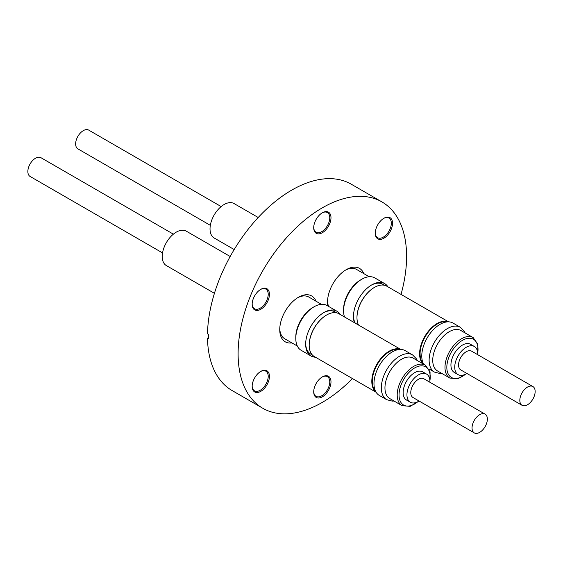 <?xml version="1.0" encoding="UTF-8"?>
<svg xmlns="http://www.w3.org/2000/svg" width="563" height="563" viewBox="0 0 563 563"><rect width="100%" height="100%" fill="white"/><g stroke="black" fill="none" stroke-linecap="round" stroke-linejoin="round"><path stroke-width="0.84" d="M230.176 256.496L186.247 231.133A19.888 11.478 120 0 0 176.303 232.118A19.888 11.478 120 0 0 163.312 249.641A19.888 11.478 120 0 0 166.359 265.574L214.426 293.323M173.383 234.159L40.93 157.689A10.831 6.256 120 0 0 33.773 159.463A10.831 6.256 120 0 0 28.15 168.893A10.831 6.256 120 0 0 30.099 176.451L162.552 252.921M315.456 357.209A25.863 14.934 -60 0 1 311.022 355.999A25.863 14.934 -60 0 1 305.667 344.162A25.863 14.934 -60 0 1 314.006 321.621A25.863 14.934 -60 0 1 323.957 312.486A25.863 14.934 -60 0 1 336.885 311.205A25.863 14.934 -60 0 1 340.151 314.435M336.765 312.88L335.055 311.895A24.35 14.054 120 0 0 323.408 312.81M336.885 311.205L327.012 305.498A25.863 14.934 120 0 0 314.077 306.779L312.824 307.511A24.089 13.906 120 0 0 303.563 316.019A24.089 13.906 120 0 0 295.793 337.005L295.793 338.454A25.863 14.934 120 0 0 301.149 350.299L311.022 355.999M297.327 346.041L284.73 338.764A24.089 13.906 -60 0 1 279.762 328.679M314.077 306.779A25.863 14.934 120 0 0 304.133 315.92A25.863 14.934 120 0 0 295.793 338.454M305.674 343.529A24.35 14.054 120 0 0 310.713 354.071L312.416 355.056M400.772 349.44L338.996 313.774A24.695 14.258 120 0 0 326.653 314.999L326.406 315.139A24.35 14.054 120 0 0 309.193 344.957A24.35 14.054 120 0 0 309.193 345.098M399.434 349.475A24.35 14.054 120 0 0 389.512 351.572A24.35 14.054 120 0 0 374.226 371.13A24.35 14.054 120 0 0 375.444 391.032M326.406 315.139L326.653 314.999A24.695 14.258 120 0 0 309.193 345.239A24.695 14.258 120 0 0 314.302 356.541L376.077 392.207M400.617 349.433A24.695 14.258 120 0 0 389.265 351.143A24.695 14.258 120 0 0 373.403 372.03A24.695 14.258 120 0 0 376 392.073M405.205 350.643A25.863 14.934 120 0 0 381.651 361.981A25.863 14.934 120 0 0 379.335 395.444L386.69 399.688A25.863 14.934 -60 0 1 389.005 366.224A25.863 14.934 -60 0 1 412.552 354.887L405.205 350.643M425.389 365.204L413.136 358.124A23.35 13.484 120 0 0 391.876 368.364A23.35 13.484 120 0 0 389.786 398.569L402.038 405.649A23.35 13.484 -60 0 1 404.128 375.437A23.35 13.484 -60 0 1 425.389 365.204L430.069 371.869L429.914 382.27M402.038 405.649L410.153 406.359L419.083 401.032A16.243 9.381 -60 0 1 410.307 402.214L406.507 400.026A16.243 9.381 -60 0 1 403.143 392.587A16.243 9.381 -60 0 1 410.237 376.239A16.243 9.381 -60 0 1 422.757 371.883L426.557 374.078A16.243 9.381 -60 0 1 429.921 381.517A16.243 9.381 -60 0 1 429.9 382.263M410.307 402.214A16.243 9.381 -60 0 1 406.943 394.776A16.243 9.381 -60 0 1 414.037 378.427A16.243 9.381 -60 0 1 426.557 374.078M477.959 415.909A10.831 6.256 120 0 0 472.336 425.339A10.831 6.256 120 0 0 474.285 432.898A10.831 6.256 120 0 0 481.435 431.124A10.831 6.256 120 0 0 487.065 421.694A10.831 6.256 120 0 0 485.116 414.136A10.831 6.256 120 0 0 477.959 415.909M485.116 414.136L423.848 378.765A10.831 6.256 120 0 0 416.69 380.539A10.831 6.256 120 0 0 411.067 389.969A10.831 6.256 120 0 0 413.017 397.527L474.285 432.898M258.206 217.501L234.032 203.546A19.888 11.478 120 0 0 224.088 204.531A19.888 11.478 120 0 0 211.097 222.054A19.888 11.478 120 0 0 214.151 237.987L234.187 249.557M221.168 206.572L88.715 130.102A10.831 6.256 120 0 0 81.565 131.876A10.831 6.256 120 0 0 75.935 141.306A10.831 6.256 120 0 0 77.884 148.864L210.337 225.334M354.373 322.648A25.863 14.934 -60 0 1 353.458 316.568A25.863 14.934 -60 0 1 361.798 294.034A25.863 14.934 -60 0 1 371.742 284.892A25.863 14.934 -60 0 1 384.677 283.611A25.863 14.934 -60 0 1 387.935 286.849M384.55 285.293L382.847 284.308A24.35 14.054 120 0 0 371.2 285.216M384.677 283.611L374.796 277.911A25.863 14.934 120 0 0 361.868 279.192L360.609 279.917A24.089 13.906 120 0 0 351.347 288.425A24.089 13.906 120 0 0 343.578 309.418L343.578 310.867A25.863 14.934 120 0 0 344.5 316.948M328.609 306.427A24.089 13.906 -60 0 1 327.546 301.085M361.868 279.192A25.863 14.934 120 0 0 351.917 288.333A25.863 14.934 120 0 0 343.578 310.867M353.465 315.934A24.35 14.054 120 0 0 355.267 323.169M448.563 321.846L386.788 286.18A24.695 14.258 120 0 0 374.437 287.404L374.191 287.545A24.35 14.054 120 0 0 356.977 317.363A24.35 14.054 120 0 0 356.977 317.504M447.226 321.888A24.35 14.054 120 0 0 437.296 323.978A24.35 14.054 120 0 0 422.011 343.536A24.35 14.054 120 0 0 423.235 363.445M374.191 287.545L374.437 287.404A24.695 14.258 120 0 0 356.977 317.652A24.695 14.258 120 0 0 358.518 325.041M448.408 321.846A24.695 14.258 120 0 0 437.057 323.556A24.695 14.258 120 0 0 421.448 343.69A24.695 14.258 120 0 0 423.059 363.86M441.8 373.417L440.083 373.536L434.481 372.094A25.863 14.934 -60 0 1 436.789 338.637A25.863 14.934 -60 0 1 460.344 327.3L452.99 323.056A25.863 14.934 120 0 0 429.442 334.387A25.863 14.934 120 0 0 423.608 364.17M473.18 337.61L460.921 330.537A23.35 13.484 120 0 0 439.661 340.77A23.35 13.484 120 0 0 437.571 370.982L449.823 378.055A23.35 13.484 -60 0 1 451.913 347.843A23.35 13.484 -60 0 1 473.18 337.61L477.853 344.274L477.698 354.683A16.243 9.381 -60 0 0 477.705 353.923A16.243 9.381 -60 0 0 474.342 346.484A16.243 9.381 -60 0 0 461.822 350.84A16.243 9.381 -60 0 0 454.735 367.189A16.243 9.381 -60 0 0 458.099 374.627A16.243 9.381 -60 0 0 466.861 373.431L457.937 378.772L449.823 378.055M458.099 374.627L454.299 372.432A16.243 9.381 -60 0 1 450.935 364.993A16.243 9.381 -60 0 1 458.022 348.645A16.243 9.381 -60 0 1 470.541 344.296L474.342 346.484M525.743 388.322A10.831 6.256 120 0 0 520.121 397.752A10.831 6.256 120 0 0 522.07 405.311A10.831 6.256 120 0 0 529.227 403.537A10.831 6.256 120 0 0 534.85 394.107A10.831 6.256 120 0 0 532.901 386.549A10.831 6.256 120 0 0 525.743 388.322M532.901 386.549L471.632 351.178A10.831 6.256 120 0 0 464.482 352.952A10.831 6.256 120 0 0 458.852 362.382A10.831 6.256 120 0 0 460.801 369.933L522.07 405.311M383.896 238.212A12.217 7.052 -60 0 1 375.261 233.223A12.217 7.052 -60 0 1 383.896 218.261L383.896 218.261A12.217 7.052 -60 0 1 392.538 223.251A12.217 7.052 -60 0 1 383.896 238.212M375.268 232.857A11.351 6.552 120 0 0 377.611 237.713A11.351 6.552 120 0 0 383.283 237.15A11.351 6.552 120 0 0 390.701 227.149A11.351 6.552 120 0 0 388.963 218.05A11.351 6.552 120 0 0 383.586 218.444M322.353 232.709A12.217 7.052 -60 0 1 313.711 227.726A12.217 7.052 -60 0 1 322.353 212.765L322.353 212.765A12.217 7.052 -60 0 1 330.988 217.747A12.217 7.052 -60 0 1 322.353 232.709M313.718 227.361A11.351 6.552 120 0 0 316.061 232.216A11.351 6.552 120 0 0 321.733 231.653A11.351 6.552 120 0 0 329.151 221.646A11.351 6.552 120 0 0 327.413 212.554A11.351 6.552 120 0 0 322.036 212.948M260.803 309.277A12.217 7.052 -60 0 1 252.161 304.294A12.217 7.052 -60 0 1 260.803 289.326L260.803 289.326A12.217 7.052 -60 0 1 269.438 294.315A12.217 7.052 -60 0 1 260.803 309.277M252.168 303.929A11.351 6.552 120 0 0 254.511 308.777A11.351 6.552 120 0 0 260.19 308.214A11.351 6.552 120 0 0 267.601 298.214A11.351 6.552 120 0 0 265.863 289.122A11.351 6.552 120 0 0 260.486 289.516M260.803 391.341A12.217 7.052 -60 0 1 252.161 386.352A12.217 7.052 -60 0 1 260.803 371.39L260.803 371.39A12.217 7.052 -60 0 1 269.438 376.38A12.217 7.052 -60 0 1 260.803 391.341M252.168 385.993A11.351 6.552 120 0 0 254.511 390.842A11.351 6.552 120 0 0 260.19 390.279A11.351 6.552 120 0 0 267.601 380.278A11.351 6.552 120 0 0 265.863 371.186A11.351 6.552 120 0 0 260.486 371.58M322.353 396.838A12.217 7.052 -60 0 1 313.711 391.855A12.217 7.052 -60 0 1 322.353 376.893L322.353 376.893A12.217 7.052 -60 0 1 330.988 381.876A12.217 7.052 -60 0 1 322.353 396.838M313.718 391.489A11.351 6.552 120 0 0 316.061 396.345A11.351 6.552 120 0 0 321.733 395.782A11.351 6.552 120 0 0 329.151 385.775A11.351 6.552 120 0 0 327.413 376.682A11.351 6.552 120 0 0 322.036 377.076M208.704 337.519L207.494 338.215L208.718 338.926A119.138 68.785 120 0 1 208.718 334.535L207.494 333.831A119.138 68.785 -60 0 1 291.718 190.125A119.138 68.785 -60 0 1 351.284 184.221L381.918 201.906A119.138 68.785 -60 0 1 401.032 294.407M352.445 378.561A119.138 68.785 -60 0 1 322.353 402.362A119.138 68.785 -60 0 1 262.78 408.259A119.138 68.785 -60 0 1 244.518 312.796A119.138 68.785 -60 0 1 322.353 207.81A119.138 68.785 -60 0 1 381.918 201.906M327.863 305.998A26.468 15.285 -60 0 1 327.525 302.099A26.468 15.285 -60 0 1 346.245 269.677L346.245 269.677A26.468 15.285 -60 0 1 363.775 273.597M291.901 342.909A26.468 15.285 -60 0 1 279.741 329.686A26.468 15.285 -60 0 1 298.453 297.264L298.453 297.264A26.468 15.285 -60 0 1 315.984 301.191M297.595 297.785A24.089 13.906 -60 0 1 308.813 297.046L321.41 304.323M345.379 270.198A24.089 13.906 -60 0 1 356.604 269.459L369.201 276.729M262.78 408.259L232.146 390.574A119.138 68.785 -60 0 1 207.494 338.215M429.9 380.792A22.048 12.731 120 0 0 423.151 365.957A22.048 12.731 120 0 0 405.578 376.52A22.048 12.731 120 0 0 400.342 401.412A22.048 12.731 120 0 0 417.795 401.757M477.691 353.198A22.048 12.731 120 0 0 470.935 338.363A22.048 12.731 120 0 0 453.37 348.933A22.048 12.731 120 0 0 448.134 373.818A22.048 12.731 120 0 0 465.58 374.17M412.552 354.887L416.606 359.025L417.359 360.566M460.344 327.3L464.391 331.438L465.151 332.972M434.481 372.094L428.9 368.878M386.69 399.688L392.298 401.123L394.009 401.011"/></g></svg>
